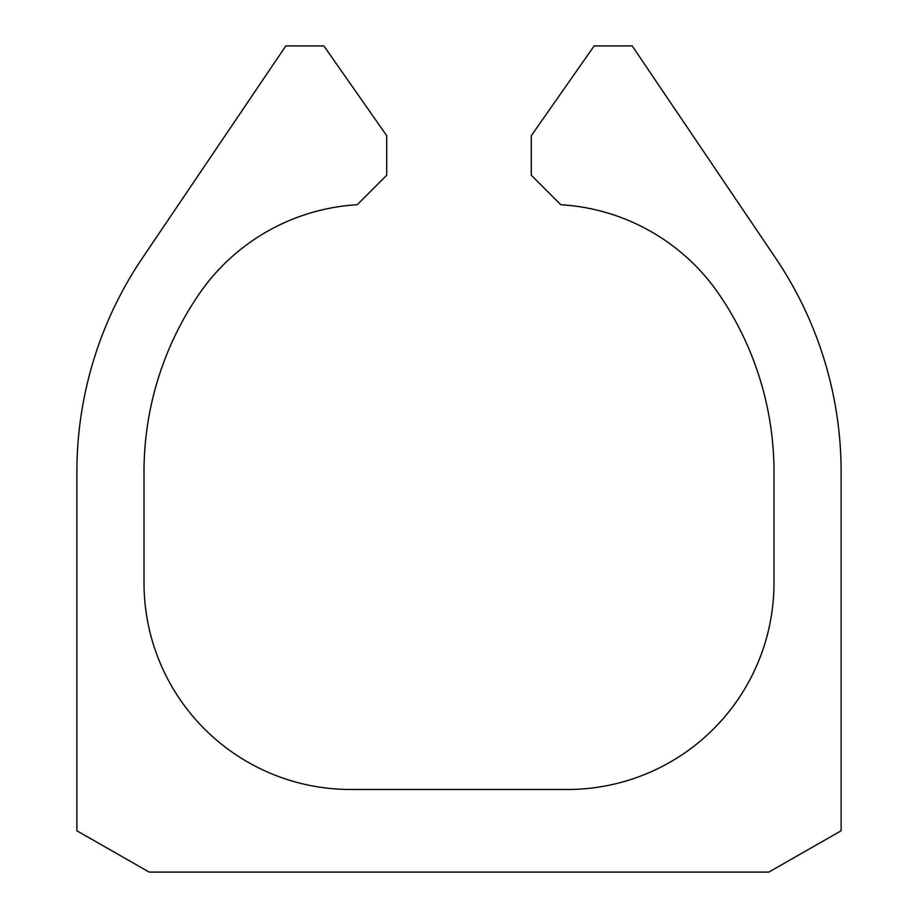 <?xml version="1.0" encoding="UTF-8"?>
<svg xmlns="http://www.w3.org/2000/svg" width="918" height="918" viewBox="0 0 918 918"><rect width="100%" height="100%" fill="white"/><g stroke="black" fill="none" stroke-linecap="round" stroke-linejoin="round"><path stroke-width="1.38" d="M768.825 872.1L149.175 872.1L76.882 830.79L76.882 472.013A382.118 382.118 0 0 1 142.428 258.004L285.819 45.9L323.836 45.9L386.707 135.692L386.707 175.246L357.217 204.737A206.55 206.55 0 0 0 198.736 294.586A314.989 314.989 0 0 0 144.011 472.013L144.011 582.93A206.55 206.55 0 0 0 350.561 789.48L567.439 789.48A206.55 206.55 0 0 0 773.989 582.93L773.989 472.013A314.989 314.989 0 0 0 719.264 294.586A206.55 206.55 0 0 0 560.783 204.737L531.293 175.246L531.293 135.692L594.164 45.9L632.181 45.9L775.572 258.004A382.118 382.118 0 0 1 841.117 472.013L841.117 830.79L768.825 872.1"/></g></svg>
